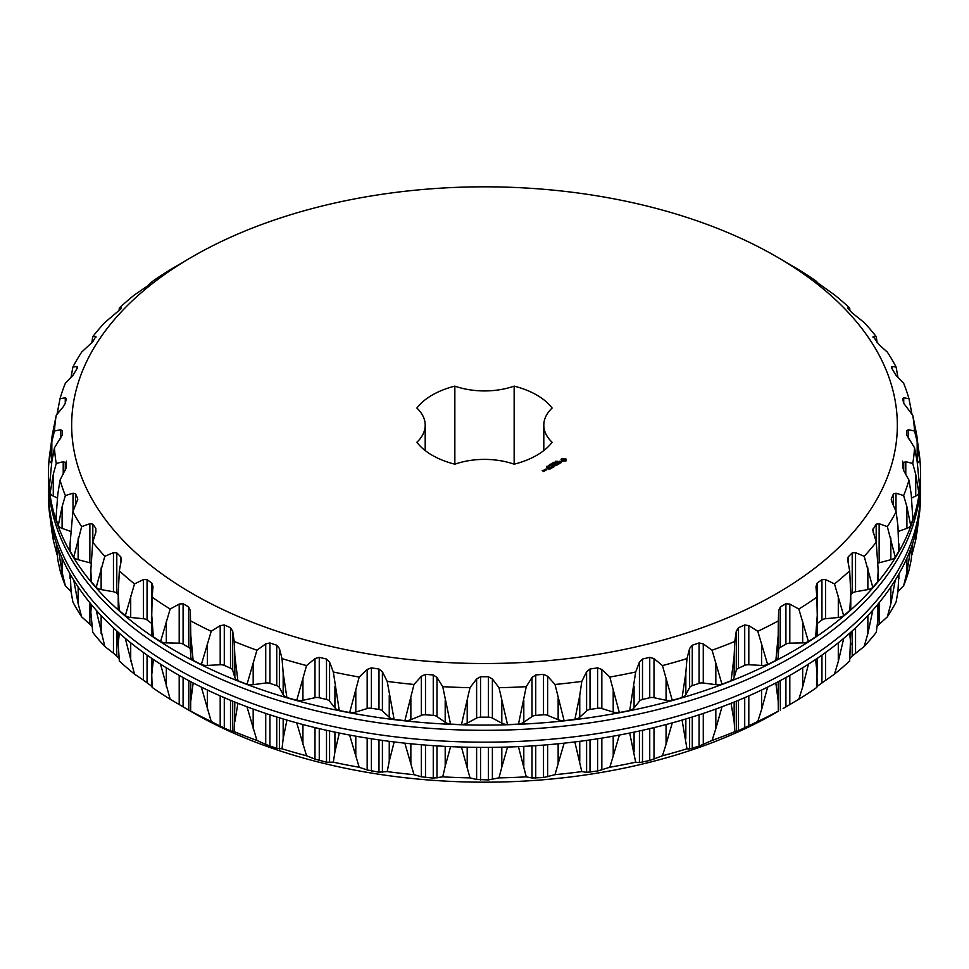 <?xml version="1.0" encoding="UTF-8"?>
<svg xmlns="http://www.w3.org/2000/svg" width="969" height="969" viewBox="0 0 969 969"><rect width="100%" height="100%" fill="white"/><g stroke="black" fill="none" stroke-linecap="round" stroke-linejoin="round"><path stroke-width="1.45" d="M920.55 473.344L920.55 478.565A436.05 251.746 180 0 1 484.5 730.323A436.05 251.746 180 0 1 48.45 478.565L48.45 473.344A436.05 251.746 0 0 0 484.5 725.091A436.05 251.746 0 0 0 920.55 473.344A436.05 251.746 0 0 0 918.782 450.67M50.218 450.67A436.05 251.746 0 0 0 48.45 473.344M160.563 641.49A8.721 5.039 180 0 0 166.317 642.907L179.192 643.174A5.814 3.355 180 0 1 183.093 644.155L188.64 647.365A5.814 3.355 180 0 1 190.348 649.618L190.348 610.506L190.796 635.373L193.122 660.361L201.37 664.54L211.206 631.279A430.284 248.427 180 0 1 190.663 620.887M193.134 660.301A8.721 5.039 180 0 1 190.796 657.043L190.348 649.618M237.902 680.662A8.721 5.039 180 0 1 234.849 677.61L232.705 670.269A5.814 3.355 180 0 0 230.513 668.162L224.287 665.412A5.814 3.355 180 0 0 220.193 664.734L207.378 665.437A8.721 5.039 180 0 1 201.37 664.48M237.889 680.722L247.022 684.247L256.93 650.235A430.284 248.427 180 0 1 234.207 641.466L234.849 655.94L237.889 680.722M286.897 697.474A8.721 5.039 180 0 1 283.166 694.676L279.387 687.566A5.814 3.355 180 0 0 276.734 685.64L269.939 683.375A5.814 3.355 180 0 0 265.724 683.012L253.175 684.671A8.721 5.039 180 0 1 247.01 684.187M286.885 697.535L296.732 700.333L306.543 665.582A430.284 248.427 180 0 1 282.027 658.605L283.166 673.007L286.885 697.535M339.271 710.447A8.721 5.039 180 0 1 334.923 707.951L329.569 701.193A5.814 3.355 180 0 0 326.505 699.485L319.261 697.741A5.814 3.355 180 0 0 314.998 697.704L302.934 700.296A8.721 5.039 180 0 1 296.72 700.272M339.259 710.507L349.664 712.542L359.196 677.052A430.284 248.427 180 0 1 333.324 671.989L339.259 710.507M394.129 719.373A8.721 5.039 180 0 1 389.247 717.217L382.404 710.919A5.814 3.355 180 0 0 378.988 709.453L371.406 708.278A5.814 3.355 180 0 0 367.166 708.557L355.793 712.045A8.721 5.039 180 0 1 349.652 712.494M394.117 719.422L404.885 720.657L413.993 684.465A430.284 248.427 180 0 1 387.2 681.389L394.117 719.422M450.537 724.073A8.721 5.039 180 0 1 445.195 722.305L436.995 716.576A5.814 3.355 180 0 0 433.264 715.388L425.488 714.795A5.814 3.355 180 0 0 421.358 715.388L410.856 719.701A8.721 5.039 180 0 1 404.885 720.609M450.524 724.134L461.486 724.546L470.001 687.687A430.284 248.427 180 0 1 442.736 686.658L450.524 724.134M507.526 724.485A8.721 5.039 180 0 1 501.809 723.14L492.385 718.077A5.814 3.355 180 0 0 488.424 717.169L480.576 717.169A5.814 3.355 180 0 0 476.615 718.077L467.191 723.14A8.721 5.039 180 0 1 461.474 724.485M507.514 724.546L518.476 724.134L526.264 686.658A430.284 248.427 180 0 1 498.999 687.687L507.514 724.546M574.871 719.373A8.721 5.039 180 0 0 579.753 717.217L579.753 695.548L574.883 719.422L564.115 720.657A8.721 5.039 180 0 1 558.144 719.701L547.642 715.388A5.814 3.355 180 0 0 543.512 714.795L535.736 715.388A5.814 3.355 180 0 0 532.005 716.576L523.805 722.305A8.721 5.039 180 0 1 518.463 724.073M579.753 717.217L586.596 710.919A5.814 3.355 180 0 1 590.012 709.453L597.594 708.278A5.814 3.355 180 0 1 601.834 708.557L601.834 669.446L609.804 677.052L619.336 712.542L629.741 710.507L635.676 671.989A430.284 248.427 180 0 1 609.804 677.052M619.348 712.494A8.721 5.039 180 0 1 613.207 712.045L601.834 708.557M672.28 700.272A8.721 5.039 180 0 1 666.066 700.296L654.002 697.704A5.814 3.355 180 0 0 649.739 697.741L642.495 699.485A5.814 3.355 180 0 0 639.431 701.193L634.077 707.951A8.721 5.039 180 0 1 629.729 710.447M672.268 700.333L682.115 697.535L685.834 673.007L686.973 658.605A430.284 248.427 180 0 1 662.457 665.582L672.268 700.333M721.99 684.187A8.721 5.039 180 0 1 715.825 684.671L703.276 683.012A5.814 3.355 180 0 0 699.061 683.375L692.266 685.64A5.814 3.355 180 0 0 689.613 687.566L685.834 694.676A8.721 5.039 180 0 1 682.103 697.474M721.978 684.247L731.111 680.722L734.151 655.94L734.793 641.466A430.284 248.427 180 0 1 712.07 650.235L721.978 684.247M767.63 664.48A8.721 5.039 180 0 1 761.622 665.437L748.807 664.734A5.814 3.355 180 0 0 744.713 665.412L738.487 668.162A5.814 3.355 180 0 0 736.295 670.269L734.151 677.61A8.721 5.039 180 0 1 731.098 680.662M767.63 664.54L775.878 660.361L778.204 635.373L778.337 620.887A430.284 248.427 180 0 1 757.794 631.279L767.63 664.54M808.437 641.49A8.721 5.039 180 0 1 802.683 642.907L789.808 643.174A5.814 3.355 180 0 0 785.907 644.155L780.36 647.365A5.814 3.355 180 0 0 778.652 649.618L778.204 657.043A8.721 5.039 180 0 1 775.866 660.301M808.437 641.575L815.668 636.803L817.255 615.327L816.855 597.183A430.284 248.427 180 0 1 798.831 609.041L808.437 641.575M817.218 633.338A8.721 5.039 180 0 1 817.255 633.823A8.721 5.039 180 0 1 815.656 636.73M817.255 623.503L821.942 619.978A5.814 3.355 180 0 1 825.588 618.719L825.588 579.607L834.503 583.907L843.696 615.727L849.789 610.446L850.77 593.864L849.68 570.789A430.284 248.427 180 0 1 834.503 583.907M843.696 615.63A8.721 5.039 180 0 1 838.294 617.483L825.588 618.719M850.77 593.864L850.77 608.023A8.721 5.039 180 0 1 849.777 610.361M850.77 594.748L852.211 593.294A5.814 3.355 180 0 1 855.542 591.768L855.542 552.657L864.178 556.291L872.815 587.432L877.66 581.751L878.156 569.966L876.255 542.143A430.284 248.427 180 0 1 864.178 556.291M872.815 587.335A8.721 5.039 180 0 1 867.861 589.588L855.542 591.768M878.156 569.966L878.156 579.934A8.721 5.039 180 0 1 877.648 581.63M878.011 563.183A5.814 3.355 180 0 1 879.137 562.795L879.137 523.684L887.35 526.688L895.283 557.199L898.808 551.191L897.936 525.985L896.131 511.741A430.284 248.427 180 0 1 887.35 526.688M895.283 557.066A8.721 5.039 180 0 1 890.85 559.707L879.137 562.795M898.953 543.912L898.953 550.017A8.721 5.039 180 0 1 898.784 551.01M905.785 474.386L905.785 461.668L903.726 462.504L902.708 466.997L903.738 470.692L908.97 480.103L911.199 494.19L912.871 519.311L910.727 525.525A66.667 38.494 180 0 0 910.703 525.38A8.721 5.039 180 0 1 906.899 528.347L898.445 531.4M912.822 515.823L912.822 518.778A8.721 5.039 180 0 1 912.822 518.887M908.389 438.787L908.389 429.691L906.827 430.66L906.827 435.19L914.542 447.775L917.171 461.668L919.508 485.614L918.878 492.955A66.667 38.494 180 0 0 918.818 492.809A8.721 5.039 180 0 1 915.729 496.043L911.672 497.969M917.171 461.668L917.171 441.682L919.593 460.057A66.667 38.494 180 0 0 919.508 459.912A8.721 5.039 180 0 1 917.401 463.194M49.492 458.761L49.407 460.057A66.667 38.494 180 0 1 49.492 459.912L51.829 441.682L54.458 431.035A430.284 248.427 180 0 1 56.25 415.289L52.193 435.42L49.649 456.69M51.599 463.194A8.721 5.039 180 0 1 49.492 459.912M49.407 486.632L50.122 492.955A66.667 38.494 180 0 1 50.182 492.809L53.271 474.374L56.25 463.509A430.284 248.427 180 0 1 54.458 447.775L51.829 461.668L49.407 486.632M57.328 497.969L53.271 496.043A8.721 5.039 180 0 1 50.182 492.809M56.178 518.887A8.721 5.039 180 0 1 56.178 518.778L56.178 515.823L56.129 519.311L58.273 525.525A66.667 38.494 180 0 1 58.297 525.38L62.101 506.678L65.359 495.583A430.284 248.427 180 0 1 60.03 480.103L57.801 494.19L56.178 515.823M70.555 531.4L62.101 528.347A8.721 5.039 180 0 1 58.297 525.38M70.216 551.01A8.721 5.039 180 0 1 70.047 550.017L70.047 543.912L70.192 551.191L73.717 557.199L81.65 526.688A430.284 248.427 180 0 1 72.869 511.741L70.047 543.912M90.989 563.183A5.814 3.355 180 0 0 89.863 562.795L78.15 559.707A8.721 5.039 180 0 1 73.717 557.066M91.352 581.63A8.721 5.039 180 0 1 90.844 579.934L90.844 569.966L91.34 581.751L96.185 587.432L104.822 556.291A430.284 248.427 180 0 1 92.745 542.143L90.844 569.966M118.23 594.748L116.789 593.294A5.814 3.355 180 0 0 113.458 591.768L101.139 589.588A8.721 5.039 180 0 1 96.185 587.335M119.223 610.361A8.721 5.039 180 0 1 118.23 608.023L118.23 593.864L119.211 610.446L125.304 615.727L134.497 583.907A430.284 248.427 180 0 1 119.32 570.789L118.23 593.864M151.745 623.503L147.058 619.978A5.814 3.355 180 0 0 143.412 618.719L130.706 617.483A8.721 5.039 180 0 1 125.304 615.63M153.344 636.73A8.721 5.039 180 0 1 151.745 633.823L151.745 615.327L153.332 636.803L160.563 641.575L170.169 609.041A430.284 248.427 180 0 1 152.145 597.183L151.745 615.327M190.348 610.506L188.64 606.933L183.093 603.735L179.192 604.075L170.169 609.041M153.029 586.221L152.145 597.183M153.005 586.839L151.83 583.156L147.058 579.559L143.412 579.607L134.497 583.907M120.713 563.728L120.713 556.8L121.488 559.137L119.32 570.789M120.713 556.8L116.789 552.875L113.458 552.657L104.822 556.291M95.822 532.344L95.822 528.323L95.895 532.102L92.745 542.143M95.822 528.323L92.818 524.132L89.863 523.684L81.65 526.688M77.774 499.265L72.869 511.741M77.581 500.622L77.581 498.223L75.546 493.839L73.014 493.185L65.359 495.583M58.273 525.525L58.297 524.217M66.34 461.147L66.34 467.482L60.03 480.103M66.292 468.051L65.274 462.504L63.215 461.668L56.25 463.509M50.122 492.955L50.182 491.658M60.611 438.787L60.611 429.691L62.173 430.66L62.173 435.19L54.458 447.775M60.611 429.691L54.458 431.035M66.34 398.453L65.274 403.346L63.215 406.81L56.25 415.289M66.292 398.853L65.262 397.787L60.03 398.695A430.284 248.427 180 0 1 65.359 383.227L73.014 375.294L77.581 367.626L77.096 366.5L72.869 367.057A430.284 248.427 180 0 1 81.65 352.122L92.818 341.706L95.895 336.376L92.745 336.655A430.284 248.427 180 0 1 104.822 322.507L120.713 309.05L121.343 307.936L119.32 308.009A430.284 248.427 180 0 1 134.497 294.891L147.058 286.291L152.145 281.616A430.284 248.427 180 0 1 170.169 269.757L192.577 256.628A412.842 238.35 180 0 1 776.423 256.628A412.842 238.35 180 0 1 776.423 593.706A412.842 238.35 180 0 1 192.577 593.706A412.842 238.35 180 0 1 192.577 256.628M57.001 414.369L60.03 398.695M77.581 367.626L77.096 366.5L77.096 368.644M71.064 377.365L72.869 367.057M95.822 337.515L95.895 336.376L95.895 337.418M91.861 342.856L92.745 336.655M119.054 310.686L119.32 308.009M152.109 282.476L152.145 281.616M776.423 256.628L798.831 269.757A430.284 248.427 180 0 1 816.855 281.616L816.891 282.476M815.995 281.725L816.855 281.616M849.946 310.686L849.68 308.009A430.284 248.427 180 0 0 834.503 294.891L815.971 281.664M847.657 308.348L849.68 308.009M877.139 342.856L876.255 336.655A430.284 248.427 180 0 0 864.178 322.507L852.211 312.975L847.512 308.033M873.105 337.418L873.105 336.376L876.255 336.655M873.178 337.515L873.105 336.376L879.137 344.794L887.35 352.122A430.284 248.427 180 0 1 896.131 367.057L897.936 377.365M891.904 368.644L891.904 366.5L896.131 367.057M891.419 367.626L891.904 366.5L891.419 367.626L895.986 375.294L903.641 383.227A430.284 248.427 180 0 1 908.97 398.695L911.999 414.369M903.738 397.787L902.708 398.853L903.726 403.346L903.738 397.787L908.97 398.695M903.726 403.346L912.75 415.289A430.284 248.427 180 0 1 914.542 431.035L917.171 441.682M919.351 456.69L916.807 435.42L912.75 415.289M919.508 459.912L919.508 458.761M908.389 429.691L914.542 431.035M918.878 492.955L915.729 474.374L912.75 463.509A430.284 248.427 180 0 0 914.542 447.775M918.818 492.809L918.818 491.658M905.785 461.668L912.75 463.509M902.708 468.051L902.66 461.147M910.727 525.525L906.899 506.678L903.641 495.583A430.284 248.427 180 0 0 908.97 480.103M910.703 525.38L910.703 524.217M895.986 511.402L895.986 493.185L903.641 495.583M895.986 493.185L893.454 493.839L891.226 499.265M891.419 500.622L891.419 498.223L891.904 501.978L896.131 511.741M879.137 523.684L876.182 524.132L872.742 529.995L876.255 542.143M855.542 552.657L852.211 552.875L848.287 556.8L847.512 559.137L849.68 570.789M825.588 579.607L821.942 579.559L817.17 583.156L815.995 586.839L816.855 597.183M815.971 586.221L815.995 586.839M789.808 643.174L789.808 604.075L798.831 609.041M789.808 604.075L785.907 603.735L780.36 606.933L778.652 610.506L778.337 620.887M748.807 664.734L748.807 625.623L757.794 631.279M748.807 625.623L744.713 624.981L738.487 627.742L736.295 631.17L734.793 641.466M703.276 683.012L703.276 643.9L712.07 650.235M703.276 643.9L699.061 642.956L692.266 645.221L689.613 648.455L686.973 658.605M654.002 697.704L654.002 658.593L662.457 665.582M654.002 658.593L649.739 657.321L642.495 659.053L639.431 662.081L635.676 671.989M601.834 669.446L597.594 667.859L590.012 669.034L586.596 671.808L581.8 681.389A430.284 248.427 180 0 1 555.007 684.465L564.115 720.657M579.753 695.548L581.8 681.389M547.642 715.388L547.642 676.277L555.007 684.465M547.642 676.277L543.512 674.363L535.736 674.957L532.005 677.464L526.264 686.658M492.385 718.077L492.385 678.966L498.999 687.687M492.385 678.966L488.424 676.75L480.576 676.75L476.615 678.966L470.001 687.687M436.995 716.576L436.995 677.464L442.736 686.658M436.995 677.464L433.264 674.957L425.488 674.363L421.358 676.277L413.993 684.465M382.404 710.919L382.404 671.808L387.2 681.389M382.404 671.808L378.988 669.034L371.406 667.859L367.166 669.446L359.196 677.052M329.569 701.193L329.569 662.081L333.324 671.989M329.569 662.081L326.505 659.053L319.261 657.321L314.998 658.593L306.543 665.582M279.387 687.566L279.387 648.455L282.027 658.605M279.387 648.455L276.734 645.221L269.939 642.956L265.724 643.9L256.93 650.235M232.705 670.269L232.705 631.17L234.207 641.466M232.705 631.17L230.513 627.742L224.287 624.981L220.193 625.623L211.206 631.279M920.429 484.5A436.05 251.746 180 0 1 920.55 490.435A436.05 251.746 180 0 1 484.5 742.181A436.05 251.746 180 0 1 48.45 490.435A436.05 251.746 180 0 1 48.571 484.5M48.45 490.435L48.45 495.656A436.05 251.746 0 0 0 484.5 747.402A436.05 251.746 0 0 0 920.55 495.656L920.55 490.435M566.066 460.881L566.308 459.258L565.315 458.567L561.051 459.258L562.044 461.317L566.066 460.881M561.269 462.625L560.833 461.765L558.58 462.092L559.707 461.244L558.18 462.152L560.76 462.019L559.973 463.073L561.269 462.625M559.803 463.339L556.8 462.613L558.677 463.848L558.047 464.345L559.803 463.485M556.472 465.399L557.72 464.539L555.709 463.376L554.22 464.103L555.588 463.594L556.339 464.03L555.467 464.684L557.345 464.611L556.472 465.399M556.061 461.329L557.417 461.329L556.061 461.329M555.588 462.092L555.54 461.28L556.569 461.886L555.588 462.092M553.893 462.237L555.721 462.37L553.893 462.237M552.839 464.03L552.076 463.279L553.311 463.57L552.814 462.855L554.123 463.303L552.33 463.327L552.839 464.03M553.493 465.532L555.77 465.665L553.771 464.514L555.055 465.544L553.117 465.314L553.529 466.428L551.724 465.544L553.989 466.84L553.493 465.532L553.856 466.84M551.712 468.003L553.214 467.276L550.961 465.98L551.833 466.634L550.961 467.288L552.839 467.215L551.712 467.857M551.07 468.378L549.072 467.07L551.07 468.378M549.023 469.553L550.525 468.693L548.527 467.53L547.025 468.245L548.393 467.748L549.157 468.184L548.272 468.839L550.15 468.766L549.023 469.553M550.816 464.018L552.645 464.151L550.816 464.018M549.883 464.551L551.567 464.769L549.883 464.551M549.06 465.629L550.089 465.495L549.06 465.629M548.151 466.15L549.193 466.016L548.127 465.956M546.795 466.331L548.236 466.525L546.795 466.331M546.71 467.397L546.443 466.537L547.57 467.082L546.71 467.397M544.881 469.493L546.879 469.783L545.862 469.057L544.881 469.626M545.414 470.486L544.408 469.759L544.53 470.825L545.414 470.486M543.827 471.552L544.566 470.982L543.088 470.982L543.209 470.195L542.228 470.631L543.827 471.552M543.803 425.161A56.977 32.898 180 0 0 552.124 442.276A73.838 42.624 180 0 1 514.151 464.199L514.151 386.122A73.838 42.624 180 0 1 552.124 408.046A56.977 32.898 180 0 0 543.803 425.161L543.803 450.561M514.151 386.122A56.977 32.898 180 0 1 454.849 386.122A73.838 42.624 180 0 0 416.876 408.046A56.977 32.898 180 0 1 425.197 425.161A56.977 32.898 180 0 1 416.876 442.276A73.838 42.624 180 0 0 454.849 464.199A56.977 32.898 180 0 1 514.151 464.199M561.366 459.948L561.293 460.772M561.645 458.761L561.305 459.476M562.044 458.567L561.645 459.245M562.504 458.422L562.044 459.052M563.679 458.616L563.074 459.04M564.285 458.567L563.679 459.088M564.854 458.422L564.285 459.04M454.849 464.199L454.849 386.122M201.346 687.106L211.206 721.481A430.284 248.427 180 0 1 190.663 711.076L188.64 710.095L188.64 680.589M190.663 711.076L190.796 681.74M193.17 682.975L190.796 701.023M211.206 721.481L220.193 726.144L220.193 695.887M246.986 706.789L256.93 740.437A430.284 248.427 180 0 1 234.207 731.668L230.513 730.905L220.193 726.144M234.207 731.668L234.849 702.065M237.95 703.3L234.849 721.59M256.93 740.437L265.724 744.422L265.724 713.426M296.696 722.862L306.543 755.784A430.284 248.427 180 0 1 282.027 748.795L276.734 748.371L265.724 744.422M282.027 748.795L283.166 738.657L283.166 718.962M286.933 720.088L283.166 738.657M306.543 755.784L314.998 759.115L314.998 727.61M349.615 735.059L359.196 767.254A430.284 248.427 180 0 1 333.324 762.179L326.505 762.215L314.998 759.115M333.324 762.179L334.923 751.932L334.923 732.128M339.307 733.036L334.923 751.932M359.196 767.254L367.166 769.967L367.166 738.124M404.848 743.175L413.993 774.667A430.284 248.427 180 0 1 387.2 771.59L378.988 772.184L367.166 769.967M387.2 771.59L389.247 761.198L389.247 741.321M394.165 741.951L389.247 761.198M413.993 774.667L421.358 776.799L421.358 744.749M461.438 747.051L470.001 777.877A430.284 248.427 180 0 1 442.736 776.847L433.264 778.119L421.358 776.799M442.736 776.847L445.195 766.285L445.195 746.384M450.573 746.639L445.195 766.285M470.001 777.877L476.615 779.488L476.615 747.365M518.427 746.639L526.264 776.847A430.284 248.427 180 0 1 498.999 777.877L488.424 779.912L476.615 779.488M498.999 777.877L501.809 767.121L501.809 747.208M507.562 747.051L501.809 767.121M526.264 776.847L532.005 777.986L532.005 745.912M574.835 741.951L581.8 771.59A430.284 248.427 180 0 1 555.007 774.667L543.512 777.526L532.005 777.986M555.007 774.667L558.144 763.681L558.144 743.792M564.152 743.175L558.144 763.681M581.8 771.59L586.596 772.329L586.596 740.413M629.693 733.036L635.676 762.179A430.284 248.427 180 0 1 609.804 767.254L597.594 771.009L586.596 772.329M609.804 767.254L613.207 756.026L613.207 736.186M619.385 735.059L613.207 756.026M635.676 762.179L639.431 762.603L639.431 730.977M682.067 720.088L686.973 748.795A430.284 248.427 180 0 1 662.457 755.784L649.739 760.483L639.431 762.603M662.457 755.784L666.066 744.277L666.066 724.546M672.304 722.862L666.066 744.277M686.973 748.795L689.613 748.976L689.613 717.811M731.05 703.3L734.151 721.59L734.793 731.668A430.284 248.427 180 0 1 712.07 740.437L699.061 746.106L689.613 748.976M712.07 740.437L715.825 728.652L715.825 709.066M722.014 706.789L715.825 728.652M734.793 731.668L736.295 731.692L736.295 701.193M775.83 682.975L778.204 701.023L778.337 711.076A430.284 248.427 180 0 1 757.794 721.481L736.295 731.692M757.794 721.481L761.622 709.417L761.622 690.025M767.654 687.106L761.622 709.417M778.337 711.076L778.652 681.498M160.539 664.165L170.169 699.243L192.577 712.385A412.842 238.35 180 0 1 192.565 712.372A412.842 238.35 180 0 1 192.577 712.372A412.842 238.35 180 0 0 776.423 712.372L778.652 711.028M783.134 708.509L785.907 706.885L785.907 677.585M817.255 658.351L816.855 687.384A430.284 248.427 180 0 1 798.831 699.243L785.907 706.885M798.831 699.243L802.683 686.888L802.683 667.798M808.461 664.165L802.683 686.888M817.255 674.63L815.607 659.465M850.77 632.272L849.68 660.991A430.284 248.427 180 0 1 834.503 674.109L816.891 686.524M834.503 674.109L838.294 661.464L838.294 642.81M843.72 638.365L838.294 661.464M850.77 644.506L849.728 633.193M849.946 658.314L852.211 656.025L852.211 630.964M878.156 603.941L877.599 622.146L876.255 632.345A430.284 248.427 180 0 1 864.178 646.493L852.211 656.025M864.178 646.493L867.861 633.569L867.861 615.63M872.827 610.167L867.861 633.569M878.156 612.214L877.587 604.62M898.953 573.89L897.936 591.635L896.131 601.943A430.284 248.427 180 0 1 887.35 616.878L877.139 626.144M887.35 616.878L890.85 603.687L890.85 586.972M895.283 580.104L890.85 603.687M898.953 578.432L898.723 574.314M912.75 542.906L911.199 559.84L908.97 570.305A430.284 248.427 180 0 1 903.641 585.773L897.936 591.696M903.641 585.773L906.899 572.316L906.899 558.144M910.703 548.842L906.899 572.316M918.442 520.401L915.729 540.024L911.999 554.631M57.001 554.631L53.271 540.024L50.558 520.401M58.297 548.842L62.101 572.316L65.359 585.773A430.284 248.427 180 0 1 60.03 570.305L57.801 559.84L56.25 542.906M65.359 585.773L71.064 591.696M73.717 580.104L78.15 603.687L81.65 616.878A430.284 248.427 180 0 1 72.869 601.943L71.064 591.635L70.277 574.314M81.65 616.878L89.863 624.206L89.863 602.742M91.861 626.144L89.863 624.206M96.173 610.167L104.822 646.493A430.284 248.427 180 0 1 92.745 632.345L90.844 612.214L91.413 604.62M104.822 646.493L113.458 653.179L113.458 627.9M119.054 658.314L113.458 653.179M125.28 638.365L134.497 674.109A430.284 248.427 180 0 1 119.32 660.991L118.23 644.506L119.272 633.193M134.497 674.109L143.412 680.129L143.412 652.488M152.109 686.524L143.412 680.129M170.169 699.243A430.284 248.427 180 0 1 152.145 687.384L151.745 674.63L153.393 659.465M192.577 712.372L188.64 710.095M564.685 461.002L562.674 461.002L562.674 459.367L565 459.633L564.212 461.183M565.109 459.948L565 460.723M548.914 465.253L549.92 465.58L548.914 465.314M546.504 469.723L545.256 469.553L546.504 470.001M544.19 471.055L543.343 471.116L544.19 471.334M179.192 643.174L179.192 604.075M183.093 644.155L183.093 603.735M166.317 642.907L166.317 621.238M151.83 609.44L151.83 583.156M147.058 619.978L147.058 579.559M143.412 618.719L143.412 579.607M130.706 617.483L130.706 595.814M116.789 593.294L116.789 552.875M113.458 591.768L113.458 552.657M101.139 589.588L101.139 567.919M92.818 541.901L92.818 524.132M89.863 562.795L89.863 523.684M78.15 559.707L78.15 538.037M75.546 505.552L75.546 493.839M73.014 511.402L73.014 493.185M62.101 528.347L62.101 506.678M65.274 470.692L65.274 462.504M63.215 474.386L63.215 461.668M53.271 496.043L53.271 474.374M51.829 461.668L51.829 441.682M65.262 403.358L65.262 397.787M57.801 413.4L57.801 409.16M911.199 413.4L911.199 409.16M915.729 496.043L915.729 474.374M903.726 470.692L903.726 462.504M906.899 528.347L906.899 506.678M893.454 505.552L893.454 493.839M890.85 559.707L890.85 538.037M876.182 541.901L876.182 524.132M873.178 532.344L873.178 528.323M867.861 589.588L867.861 567.919M852.211 593.294L852.211 552.875M848.287 563.728L848.287 556.8M838.294 617.483L838.294 595.814M821.942 619.978L821.942 579.559M817.17 609.44L817.17 583.156M802.683 642.907L802.683 621.238M785.907 644.155L785.907 603.735M780.36 647.365L780.36 606.933M778.652 649.618L778.652 610.506M778.204 657.043L778.204 635.373M761.622 665.437L761.622 643.767M744.713 665.412L744.713 624.981M738.487 668.162L738.487 627.742M736.295 670.269L736.295 631.17M734.151 677.61L734.151 655.94M715.825 684.671L715.825 663.014M699.061 683.375L699.061 642.956M692.266 685.64L692.266 645.221M689.613 687.566L689.613 648.455M685.834 694.676L685.834 673.007M666.066 700.296L666.066 678.639M649.739 697.741L649.739 657.321M642.495 699.485L642.495 659.053M639.431 701.193L639.431 662.081M634.077 707.951L634.077 686.282M613.207 712.045L613.207 690.376M597.594 708.278L597.594 667.859M590.012 709.453L590.012 669.034M586.596 710.919L586.596 671.808M558.144 719.701L558.144 698.031M543.512 714.795L543.512 674.363M535.736 715.388L535.736 674.957M532.005 716.576L532.005 677.464M523.805 722.305L523.805 700.635M501.809 723.14L501.809 701.471M488.424 717.169L488.424 676.75M480.576 717.169L480.576 676.75M476.615 718.077L476.615 678.966M467.191 723.14L467.191 701.471M445.195 722.305L445.195 700.635M433.264 715.388L433.264 674.957M425.488 714.795L425.488 674.363M421.358 715.388L421.358 676.277M410.856 719.701L410.856 698.031M389.247 717.217L389.247 695.548M378.988 709.453L378.988 669.034M371.406 708.278L371.406 667.859M367.166 708.557L367.166 669.446M355.793 712.045L355.793 690.376M334.923 707.951L334.923 686.282M326.505 699.485L326.505 659.053M319.261 697.741L319.261 657.321M314.998 697.704L314.998 658.593M302.934 700.296L302.934 678.639M283.166 694.676L283.166 673.007M276.734 685.64L276.734 645.221M269.939 683.375L269.939 642.956M265.724 683.012L265.724 643.9M253.175 684.671L253.175 663.014M234.849 677.61L234.849 655.94M230.513 668.162L230.513 627.742M224.287 665.412L224.287 624.981M220.193 664.734L220.193 625.623M207.378 665.437L207.378 643.767M190.796 657.043L190.796 635.373M188.64 647.365L188.64 606.933M548.902 465.277L548.866 465.907M190.348 711.028L190.348 681.498M207.378 709.417L207.378 690.025M224.287 728.143L224.287 697.668M230.513 730.905L230.513 700.296M232.705 731.692L232.705 701.193M253.175 728.652L253.175 709.066M269.939 746.106L269.939 714.819M276.734 748.371L276.734 716.987M279.387 748.976L279.387 717.811M302.934 744.277L302.934 724.546M319.261 760.483L319.261 728.627M326.505 762.215L326.505 730.299M329.569 762.603L329.569 730.977M355.793 756.026L355.793 736.186M371.406 771.009L371.406 738.79M378.988 772.184L378.988 739.928M382.404 772.329L382.404 740.413M410.856 763.681L410.856 743.792M425.488 777.526L425.488 745.088M433.264 778.119L433.264 745.658M436.995 777.986L436.995 745.912M467.191 767.121L467.191 747.208M480.576 779.912L480.576 747.402M488.424 779.912L488.424 747.402M492.385 779.488L492.385 747.365M523.805 766.285L523.805 746.384M535.736 778.119L535.736 745.658M543.512 777.526L543.512 745.088M547.642 776.799L547.642 744.749M579.753 761.198L579.753 741.321M590.012 772.184L590.012 739.928M597.594 771.009L597.594 738.79M601.834 769.967L601.834 738.124M634.077 751.932L634.077 732.128M642.495 762.215L642.495 730.299M649.739 760.483L649.739 728.627M654.002 759.115L654.002 727.61M685.834 738.657L685.834 718.962M692.266 748.371L692.266 716.987M699.061 746.106L699.061 714.819M703.276 744.422L703.276 713.426M734.151 721.59L734.151 702.065M738.487 730.905L738.487 700.296M744.713 728.143L744.713 697.668M748.807 726.144L748.807 695.887M778.204 701.023L778.204 681.74M780.36 710.095L780.36 680.589M789.808 704.596L789.808 675.405M817.17 686.306L817.17 678.954M821.942 682.709L821.942 655.105M825.588 680.129L825.588 652.488M855.542 653.179L855.542 627.9M879.137 624.206L879.137 602.742M915.729 540.024L915.729 533.011M53.271 540.024L53.271 533.011M62.101 572.316L62.101 558.144M78.15 603.687L78.15 586.972M101.139 633.569L101.139 615.63M116.789 656.025L116.789 630.964M130.706 661.464L130.706 642.81M147.058 682.709L147.058 655.105M151.83 686.306L151.83 678.954M166.317 686.888L166.317 667.798M179.192 704.596L179.192 675.405M183.093 706.885L183.093 677.585M817.255 615.327L817.255 633.823M425.197 425.161L425.197 450.561M916.807 533.58L918.782 518.33M50.218 518.33L52.193 533.58M70.047 573.89L70.047 578.432M90.844 603.941L90.844 612.214M118.23 632.272L118.23 644.506M151.745 658.351L151.745 674.63"/></g></svg>
